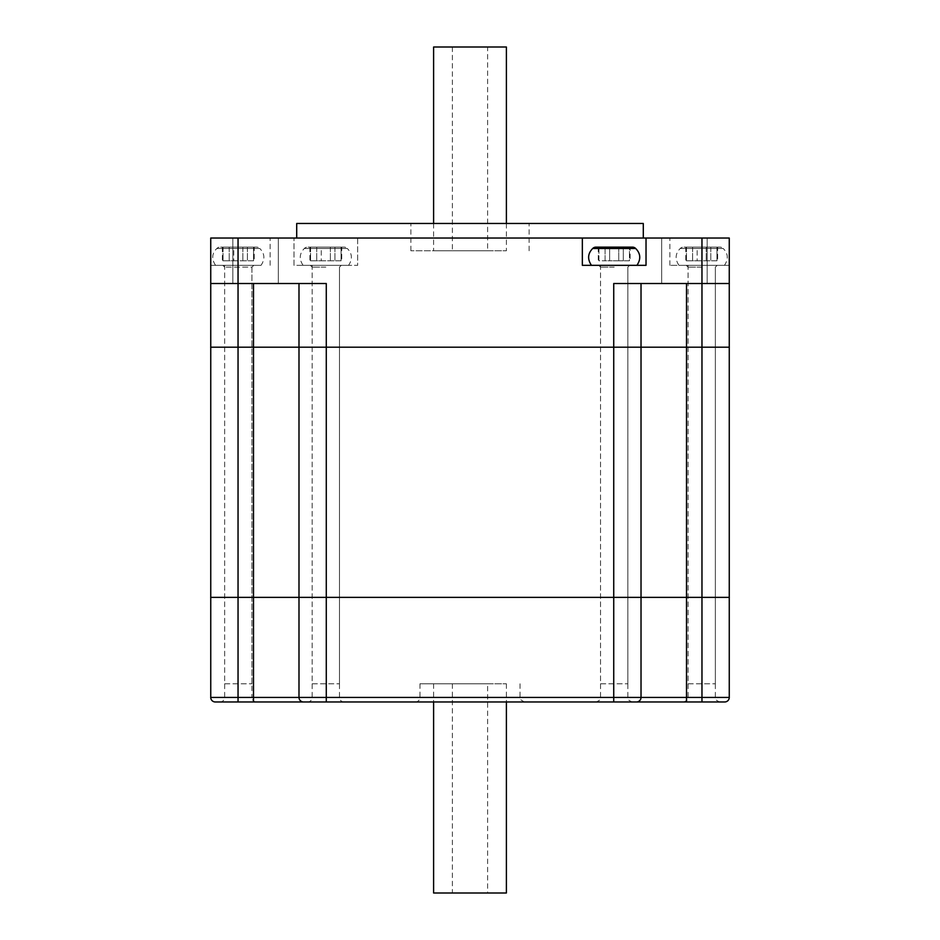 <?xml version="1.0" encoding="UTF-8"?>
<svg xmlns="http://www.w3.org/2000/svg" width="940" height="940" viewBox="0 0 940 940"><rect width="100%" height="100%" fill="white"/><g stroke="black" fill="none" stroke-linecap="round" stroke-linejoin="round"><path stroke-width="0.7" stroke-dasharray="4.7 3.53" d="M238.302 597.358L224.66 597.358L238.302 597.358M238.302 347.189L224.66 347.189L238.302 347.189M614.196 597.358L600.543 597.358L614.196 597.358M614.196 347.189L600.543 347.189L614.196 347.189M325.828 597.358L312.174 597.358L325.828 597.358M325.828 347.189L312.174 347.189L325.828 347.189M701.71 597.358L688.068 597.358L701.71 597.358M701.71 347.189L688.068 347.189L701.71 347.189M729.264 283.516L701.968 283.516L701.968 347.189L729.264 347.189L701.968 347.189L701.968 697.421L729.264 697.421L729.264 597.358L701.968 597.358L729.264 597.358L729.264 283.516L641.021 283.516L641.021 347.189L298.99 347.189L298.99 283.516L210.748 283.516L326.274 283.516L298.99 283.516L326.274 283.516L326.274 347.189L298.99 347.189L298.99 597.358L253.506 597.358L253.506 697.421L210.748 697.421A4.547 4.547 0 0 0 215.295 701.968L256.491 701.968C253.73 701.698 252.214 700.183 251.944 697.421L238.302 697.421L251.944 697.421L251.944 267.136L224.66 267.136L251.944 267.136L253.765 265.327L210.748 265.327L210.748 238.032L357.658 238.032L357.658 265.327L293.985 265.327L293.985 238.032L293.985 265.327L357.658 265.327L357.658 238.032L729.264 238.032L729.264 265.327L729.264 238.032L701.71 238.032L729.264 238.032L729.264 283.516L613.738 283.516L613.738 697.421L298.99 697.421A4.547 4.547 0 0 0 303.538 701.968L636.474 701.968A4.547 4.547 0 0 0 641.021 697.421A4.547 4.547 0 0 1 636.474 701.968A4.547 4.547 0 0 0 641.021 697.421L613.738 697.421L613.738 701.968M686.505 283.516L686.505 597.358L701.968 597.358L326.274 597.358L326.274 347.189L641.021 347.189L641.021 597.358L641.021 347.189L701.968 347.189L641.021 347.189L641.021 283.516L641.021 597.358L686.505 597.358L686.505 697.421L641.021 697.421L641.021 597.358L298.99 597.358L298.99 697.421A4.547 4.547 0 0 0 303.538 701.968A4.547 4.547 0 0 1 298.99 697.421L253.506 697.421L253.506 701.968M210.748 697.421L210.748 597.358L238.043 597.358L210.748 597.358L210.748 347.189L298.99 347.189L298.99 283.516L298.99 697.421A4.547 4.547 0 0 0 303.538 701.968A4.547 4.547 0 0 1 298.99 697.421L298.99 597.358L238.043 597.358L253.506 597.358L253.506 347.189L298.99 347.189L298.99 597.358L326.274 597.358L326.274 701.968M470.012 701.968L415.421 701.968L470.012 701.968M470.012 683.78L419.969 683.78L470.012 683.78M614.196 701.968L595.995 701.968L614.196 701.968M325.828 701.968L307.627 701.968L325.828 701.968M701.71 701.968L719.911 701.968L701.71 701.968M641.021 597.358L641.021 697.421L641.021 597.358M701.968 701.968L701.968 697.421L686.505 697.421L686.505 701.968L724.716 701.968M701.71 265.327L669.868 265.327L729.264 265.327L701.71 265.327L717.173 265.327L701.71 265.327L701.71 238.032L669.868 238.032L701.71 238.032L701.71 265.327M701.71 267.136L688.068 267.136L701.71 267.136M325.828 267.136L312.174 267.136L325.828 267.136M614.196 265.327L598.721 265.327L614.196 265.327M614.196 267.136L600.543 267.136L614.196 267.136M643.289 223.473L296.711 223.473M470 250.768L410.874 250.768L470 250.768M470 238.032L643.289 238.032L470 238.032M684.414 238.032L661.666 238.032L684.414 238.032M684.414 283.516L661.666 283.516L684.414 283.516M255.586 238.032L278.334 238.032L255.586 238.032M255.586 283.516L278.334 283.516L255.586 283.516M487.613 250.768L433.61 250.768L506.39 250.768L487.613 250.768L487.613 47L433.61 47M641.021 283.516L701.968 283.516L701.968 238.032M298.99 283.516L253.506 283.516L253.506 347.189L238.043 347.189L238.043 701.968M210.736 283.516L253.506 283.516M210.748 347.189L238.043 347.189L238.032 238.032M210.748 265.327L253.765 265.327M238.302 238.032L270.132 238.032L238.302 238.032L238.302 265.327L238.302 238.032M325.828 265.327L341.291 265.327L325.828 265.327M582.342 238.032L582.342 265.327L646.027 265.327L646.027 238.032M470 223.473L529.126 223.473L470 223.473M506.39 47L487.613 47M452.387 47L452.387 250.768M261.038 265.327L215.566 265.327L261.038 265.327C265.186 259.135 264.763 253.53 259.781 248.477L216.823 248.477L259.781 248.477A4.547 4.547 0 0 0 256.538 247.126L220.066 247.126L256.538 247.126M215.566 265.327C211.418 259.135 211.841 253.53 216.823 248.477A4.547 4.547 0 0 1 220.066 247.126M254.223 247.126L253.553 247.126L253.553 260.779L254.223 260.779L247.396 260.779L253.553 260.779L253.553 247.126L254.223 247.126L254.223 260.779M224.66 683.78L251.944 683.78L224.66 683.78L224.66 265.327L251.944 265.327L224.66 265.327M251.944 683.78L251.944 265.327M233.755 247.126L253.553 247.126L222.38 247.126L233.755 247.126L233.755 260.779L247.396 260.779L222.38 260.779L233.755 260.779L233.755 247.126M242.849 247.126L242.849 260.779L242.849 247.126M223.05 247.126L223.05 260.779L223.05 247.126M591.448 265.327L636.932 265.327L591.448 265.327M623.291 247.126L623.291 260.779L609.637 260.779L609.637 247.126L609.637 260.779L605.09 260.779L605.09 247.126L598.933 247.126L609.637 247.126L609.637 260.779L618.743 260.779L618.743 247.126L618.743 260.779L623.291 260.779L623.291 247.126L609.637 247.126L629.448 247.126L629.448 260.779L623.291 260.779L629.448 260.779L629.448 247.126L630.106 247.126L630.106 260.779M600.543 683.78L627.838 683.78L600.543 683.78L600.543 265.327L627.838 265.327L600.543 265.327M627.838 683.78L627.838 265.327M630.106 247.126L598.275 247.126L598.933 247.126L598.933 260.779L605.09 260.779L598.933 260.779L598.933 247.126M618.743 247.126L618.743 260.779L618.743 247.126M605.09 247.126L605.09 260.779L609.637 260.779L609.637 247.126M348.564 265.327L303.079 265.327L348.564 265.327C352.7 259.135 352.277 253.53 347.295 248.477L304.349 248.477L347.295 248.477A4.547 4.547 0 0 0 344.064 247.126L307.58 247.126L344.064 247.126M303.079 265.327C298.943 259.135 299.367 253.53 304.349 248.477A4.547 4.547 0 0 1 307.58 247.126M341.737 247.126L341.079 247.126L341.079 260.779L341.737 260.779L334.922 260.779L341.079 260.779L341.079 247.126L341.737 247.126L341.737 260.779M312.174 683.78L339.469 683.78L312.174 683.78L312.174 265.327L339.469 265.327L312.174 265.327M339.469 683.78L339.469 265.327M321.269 247.126L341.079 247.126L309.906 247.126L321.269 247.126L321.269 260.779L334.922 260.779L309.906 260.779L321.269 260.779L321.269 247.126M330.375 247.126L330.375 260.779L330.375 247.126M310.564 247.126L310.564 260.779L310.564 247.126M724.458 265.327L678.974 265.327L724.458 265.327C728.594 259.135 728.171 253.53 723.189 248.477L680.243 248.477L723.189 248.477A4.547 4.547 0 0 0 719.946 247.126L683.474 247.126L719.946 247.126M678.974 265.327C674.826 259.135 675.249 253.53 680.243 248.477A4.547 4.547 0 0 1 683.474 247.126M717.631 247.126L716.962 247.126L716.962 260.779L717.631 260.779L710.805 260.779L716.962 260.779L716.962 247.126L717.631 247.126L717.631 260.779M688.068 683.78L715.352 683.78L688.068 683.78L688.068 265.327L715.352 265.327L688.068 265.327M715.352 683.78L715.352 265.327M697.163 247.126L716.962 247.126L685.789 247.126L697.163 247.126L697.163 260.779L710.805 260.779L685.789 260.779L697.163 260.779L697.163 247.126M706.257 247.126L706.257 260.779L706.257 247.126M686.459 247.126L686.459 260.779L686.459 247.126M487.613 683.78L433.61 683.78L506.39 683.78L487.613 683.78L487.613 893L433.61 893M452.387 683.78L452.387 893M506.39 893L487.613 893M470.012 697.421L419.969 697.421L470.012 697.421M614.196 697.421L600.543 697.421L614.196 697.421M325.828 697.421L312.174 697.421L325.828 697.421M701.71 697.421L688.068 697.421L701.71 697.421M238.302 697.421L224.66 697.421L238.302 697.421M247.396 247.126L247.396 260.779L247.396 247.126M229.207 247.126L229.207 260.779L229.207 247.126M592.717 248.477L635.663 248.477M334.922 247.126L334.922 260.779L334.922 247.126M316.721 247.126L316.721 260.779L316.721 247.126M710.805 247.126L710.805 260.779L710.805 247.126M692.616 247.126L692.616 260.779L692.616 247.126M222.839 265.327L224.66 267.136L224.66 697.421C224.39 700.183 222.874 701.698 220.113 701.968M598.721 265.327L600.543 267.136L600.543 697.421C601.13 699.125 599.614 700.641 595.995 701.968M310.353 265.327L312.174 267.136L312.174 697.421C311.904 700.183 310.388 701.698 307.627 701.968M686.247 265.327L688.068 267.136L688.068 697.421C688.644 699.125 687.128 700.641 683.521 701.968M717.173 265.327L715.352 267.136L715.352 697.421C714.776 699.125 716.292 700.641 719.911 701.968M341.291 265.327L339.469 267.136L339.469 697.421C339.74 700.183 341.255 701.698 344.017 701.968M629.659 265.327L627.838 267.136L627.838 697.421C627.25 699.125 628.766 700.641 632.385 701.968M520.043 683.78L520.043 697.421C519.139 698.561 520.654 700.077 524.591 701.968M419.969 683.78L419.969 697.421C419.71 700.183 418.194 701.698 415.421 701.968M410.874 250.768L410.874 223.473M661.666 283.516L661.666 238.032L661.666 283.516M232.85 283.516L232.85 238.032L232.85 283.516M707.15 283.516L707.15 238.032L707.15 283.516M278.334 283.516L278.334 238.032L278.334 283.516M270.132 265.327L270.132 238.032M669.868 265.327L669.868 238.032M529.126 250.768L529.126 223.473M433.61 223.473L433.61 250.768M506.39 223.473L506.39 250.768M222.38 247.126L222.38 260.779M598.275 247.126L598.275 260.779M309.906 247.126L309.906 260.779M685.789 247.126L685.789 260.779M433.61 683.78L433.61 701.968M506.39 683.78L506.39 701.968"/><path stroke-width="1.41" d="M641.021 283.516L641.021 347.189L613.738 347.189L613.738 283.516L729.264 283.516L729.264 347.189L210.748 347.189L210.736 283.516L238.043 283.516L238.043 597.358L210.748 597.358L210.748 697.421A4.547 4.547 0 0 0 215.295 701.968L256.491 701.968M298.99 283.516L298.99 347.189L210.748 347.189L210.748 597.358L253.506 597.358L253.506 697.421L729.264 697.421L729.264 597.358L238.043 597.358L238.043 697.421L253.506 697.421L253.506 701.968L303.538 701.968L253.506 701.968M210.748 347.189L210.736 238.032L582.342 238.032L582.342 265.327L646.027 265.327L646.027 238.032L701.968 238.032L701.968 597.358L729.264 597.358L729.264 347.189L641.021 347.189L641.021 597.358L613.738 597.358L613.738 347.189L298.99 347.189L298.99 597.358L253.506 597.358L253.506 283.516M298.99 597.358L298.99 697.421A4.547 4.547 0 0 0 303.538 701.968L326.274 701.968L326.274 597.358L298.99 597.358M729.264 697.421A4.547 4.547 0 0 1 724.716 701.968A4.547 4.547 0 0 0 729.264 697.421A4.547 4.547 0 0 1 724.716 701.968L701.968 701.968L701.968 597.358L641.021 597.358L641.021 697.421A4.547 4.547 0 0 1 636.474 701.968L686.505 701.968L613.738 701.968L613.738 597.358L326.274 597.358L326.274 283.516L238.043 283.516L238.043 238.032M701.968 701.968L686.505 701.968L686.505 283.516M613.738 701.968L326.274 701.968M636.474 701.968A4.547 4.547 0 0 0 641.021 697.421A4.547 4.547 0 0 1 636.474 701.968M296.711 238.032L296.711 223.473L643.289 223.473L643.289 238.032M729.264 283.516L729.264 238.032L701.968 238.032M210.736 238.032L210.748 265.327M646.027 238.032L582.342 238.032M433.61 223.473L433.61 47L506.39 47L506.39 223.473M591.448 265.327C587.312 259.135 587.735 253.53 592.717 248.477A4.547 4.547 0 0 1 595.948 247.126L632.432 247.126A4.547 4.547 0 0 1 635.663 248.477L592.717 248.477M636.932 265.327C641.068 259.135 640.645 253.53 635.663 248.477M632.432 247.126L623.291 247.126M598.933 247.126L595.948 247.126M609.637 247.126L605.09 247.126M433.61 701.968L433.61 893L506.39 893L506.39 701.968M215.295 701.968A4.547 4.547 0 0 1 210.748 697.421L238.043 697.421L238.043 701.968"/></g></svg>

